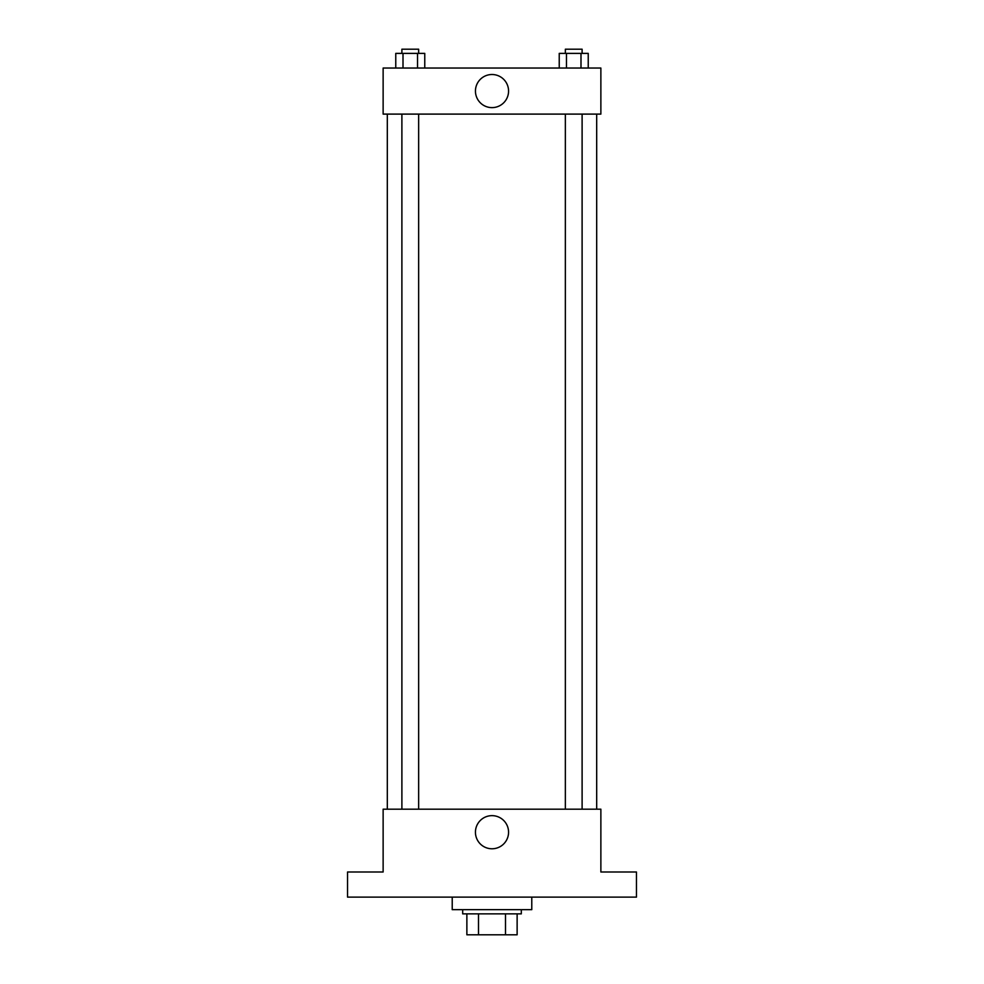 <?xml version="1.0" encoding="UTF-8"?>
<svg xmlns="http://www.w3.org/2000/svg" width="984" height="984" viewBox="0 0 984 984"><rect width="100%" height="100%" fill="white"/><g stroke="black" fill="none" stroke-linecap="round" stroke-linejoin="round"><path stroke-width="1.48" d="M505.505 913.865L505.505 934.8L466.871 934.8L466.871 913.865M505.505 934.8L517.129 934.8L517.129 913.865L517.129 934.8M521.311 909.671L521.311 913.865L462.689 913.865L462.689 909.671M478.495 913.865L478.495 934.8M452.222 897.113L452.222 909.671L531.778 909.671L531.778 897.113M636.464 897.113L347.536 897.113L347.536 871.996L383.133 871.996L383.133 809.18L600.867 809.18L600.867 871.996L636.464 871.996L636.464 897.113M508.568 832.218A16.568 16.568 0 0 1 483.722 846.56A16.568 16.568 0 0 1 483.722 817.864A16.568 16.568 0 0 1 508.568 832.218M596.685 114.107L596.685 809.18M565.357 809.18L565.357 114.107M418.643 114.107L418.643 809.18M600.867 114.107L383.133 114.107L383.133 68.044L600.867 68.044L600.867 114.107M508.568 91.069A16.568 16.568 0 0 1 483.722 105.411A16.568 16.568 0 0 1 483.722 76.727A16.568 16.568 0 0 1 508.568 91.069M588.235 68.044L588.235 53.382L559.232 53.382L559.232 68.044M580.99 53.382L580.99 68.044M566.476 53.382L566.476 68.044M565.357 53.382L565.357 49.2L582.11 49.2L582.11 53.382M424.768 68.044L424.768 53.382L395.765 53.382L395.765 68.044M417.523 53.382L417.523 68.044M403.009 53.382L403.009 68.044M401.89 53.382L401.89 49.2L418.643 49.2L418.643 53.382M387.315 114.107L387.315 809.18M582.11 809.18L582.11 114.107M401.89 114.107L401.89 809.18"/></g></svg>
